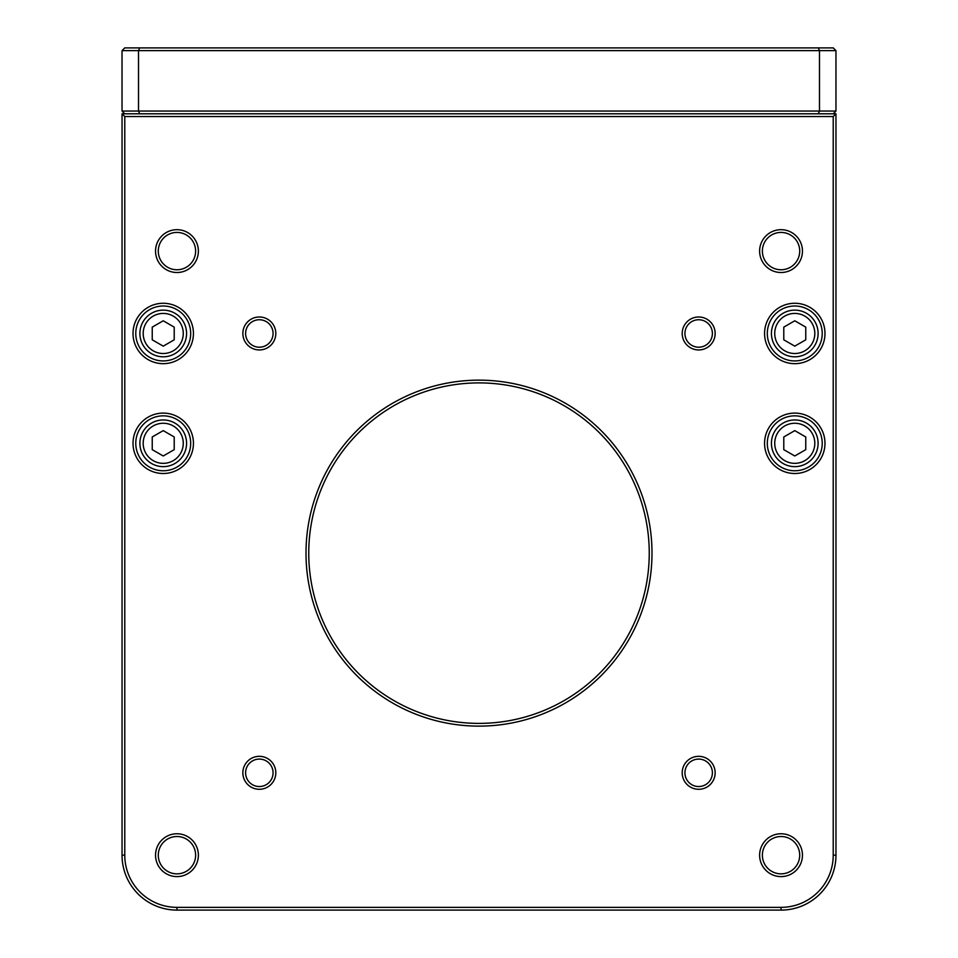 <?xml version="1.0" encoding="UTF-8"?>
<svg xmlns="http://www.w3.org/2000/svg" width="958" height="958" viewBox="0 0 958 958"><rect width="100%" height="100%" fill="white"/><g stroke="black" fill="none" stroke-linecap="round" stroke-linejoin="round"><path stroke-width="1.44" d="M835.963 50.642L835.963 111.056L819.485 111.056L819.485 50.642L138.515 50.642L138.515 111.056L819.485 111.056L818.348 113.798L124.779 113.798L122.037 111.056L122.037 50.642L124.779 47.9L833.22 47.9L835.963 50.642L819.485 50.642L818.348 47.9M835.963 111.056L833.22 113.798L818.348 113.798M139.652 47.9L138.515 50.642L122.037 50.642M122.037 111.056L138.515 111.056L139.652 113.798M764.568 443.303A30.201 30.201 0 0 1 794.769 413.102A30.201 30.201 0 0 1 824.982 443.303A30.201 30.201 0 0 1 794.769 473.503A30.201 30.201 0 0 1 764.568 443.303M822.227 443.303A27.459 27.459 0 0 0 794.769 415.844A27.459 27.459 0 0 0 767.31 443.303A27.459 27.459 0 0 0 794.769 470.761A27.459 27.459 0 0 0 822.227 443.303M764.568 333.468A30.201 30.201 0 0 1 794.769 303.267A30.201 30.201 0 0 1 824.982 333.468A30.201 30.201 0 0 1 794.769 363.669A30.201 30.201 0 0 1 764.568 333.468M822.227 333.468A27.459 27.459 0 0 0 794.769 306.009A27.459 27.459 0 0 0 767.31 333.468A27.459 27.459 0 0 0 794.769 360.926A27.459 27.459 0 0 0 822.227 333.468M133.018 443.303A30.201 30.201 0 0 1 163.231 413.102A30.201 30.201 0 0 1 193.432 443.303A30.201 30.201 0 0 1 163.231 473.503A30.201 30.201 0 0 1 133.018 443.303M190.69 443.303A27.459 27.459 0 0 0 163.231 415.844A27.459 27.459 0 0 0 135.773 443.303A27.459 27.459 0 0 0 163.231 470.761A27.459 27.459 0 0 0 190.69 443.303M682.192 772.807A16.478 16.478 0 0 1 698.669 756.329A16.478 16.478 0 0 1 715.147 772.807A16.478 16.478 0 0 1 698.669 789.284A16.478 16.478 0 0 1 682.192 772.807M712.393 772.807A13.723 13.723 0 0 0 698.669 759.083A13.723 13.723 0 0 0 684.934 772.807A13.723 13.723 0 0 0 698.669 786.542A13.723 13.723 0 0 0 712.393 772.807M242.853 333.468A16.478 16.478 0 0 1 259.331 316.99A16.478 16.478 0 0 1 275.808 333.468A16.478 16.478 0 0 1 259.331 349.945A16.478 16.478 0 0 1 242.853 333.468M273.066 333.468A13.723 13.723 0 0 0 259.331 319.744A13.723 13.723 0 0 0 245.607 333.468A13.723 13.723 0 0 0 259.331 347.203A13.723 13.723 0 0 0 273.066 333.468M682.192 333.468A16.478 16.478 0 0 1 698.669 316.99A16.478 16.478 0 0 1 715.147 333.468A16.478 16.478 0 0 1 698.669 349.945A16.478 16.478 0 0 1 682.192 333.468M712.393 333.468A13.723 13.723 0 0 0 698.669 319.744A13.723 13.723 0 0 0 684.934 333.468A13.723 13.723 0 0 0 698.669 347.203A13.723 13.723 0 0 0 712.393 333.468M242.853 772.807A16.478 16.478 0 0 1 259.331 756.329A16.478 16.478 0 0 1 275.808 772.807A16.478 16.478 0 0 1 259.331 789.284A16.478 16.478 0 0 1 242.853 772.807M273.066 772.807A13.723 13.723 0 0 0 259.331 759.083A13.723 13.723 0 0 0 245.607 772.807A13.723 13.723 0 0 0 259.331 786.542A13.723 13.723 0 0 0 273.066 772.807M759.622 855.183A21.423 21.423 0 0 1 781.045 833.759A21.423 21.423 0 0 1 802.457 855.183A21.423 21.423 0 0 1 781.045 876.606A21.423 21.423 0 0 1 759.622 855.183M799.714 855.183A18.669 18.669 0 0 0 781.045 836.514A18.669 18.669 0 0 0 762.376 855.183A18.669 18.669 0 0 0 781.045 873.852A18.669 18.669 0 0 0 799.714 855.183M155.543 251.092A21.423 21.423 0 0 1 176.955 229.681A21.423 21.423 0 0 1 198.378 251.092A21.423 21.423 0 0 1 176.955 272.515A21.423 21.423 0 0 1 155.543 251.092M195.624 251.092A18.669 18.669 0 0 0 176.955 232.423A18.669 18.669 0 0 0 158.286 251.092A18.669 18.669 0 0 0 176.955 269.761A18.669 18.669 0 0 0 195.624 251.092M759.622 251.092A21.423 21.423 0 0 1 781.045 229.681A21.423 21.423 0 0 1 802.457 251.092A21.423 21.423 0 0 1 781.045 272.515A21.423 21.423 0 0 1 759.622 251.092M799.714 251.092A18.669 18.669 0 0 0 781.045 232.423A18.669 18.669 0 0 0 762.376 251.092A18.669 18.669 0 0 0 781.045 269.761A18.669 18.669 0 0 0 799.714 251.092M306.009 553.137A172.991 172.991 0 0 1 479 380.146A172.991 172.991 0 0 1 651.991 553.137A172.991 172.991 0 0 1 479 726.128A172.991 172.991 0 0 1 306.009 553.137M649.249 553.137A170.249 170.249 0 0 0 479 382.901A170.249 170.249 0 0 0 308.751 553.137A170.249 170.249 0 0 0 479 723.386A170.249 170.249 0 0 0 649.249 553.137M155.543 855.183A21.423 21.423 0 0 1 176.955 833.759A21.423 21.423 0 0 1 198.378 855.183A21.423 21.423 0 0 1 176.955 876.606A21.423 21.423 0 0 1 155.543 855.183M195.624 855.183A18.669 18.669 0 0 0 176.955 836.514A18.669 18.669 0 0 0 158.286 855.183A18.669 18.669 0 0 0 176.955 873.852A18.669 18.669 0 0 0 195.624 855.183M133.018 333.468A30.201 30.201 0 0 1 163.231 303.267A30.201 30.201 0 0 1 193.432 333.468A30.201 30.201 0 0 1 163.231 363.669A30.201 30.201 0 0 1 133.018 333.468M190.69 333.468A27.459 27.459 0 0 0 163.231 306.009A27.459 27.459 0 0 0 135.773 333.468A27.459 27.459 0 0 0 163.231 360.926A27.459 27.459 0 0 0 190.69 333.468M833.22 855.183L833.22 116.541L124.779 116.541L124.779 855.183A52.175 52.175 0 0 0 176.955 907.358L781.045 907.358A52.175 52.175 0 0 0 833.22 855.183L835.963 855.183A54.917 54.917 0 0 1 781.045 910.1L176.955 910.1A54.917 54.917 0 0 1 122.037 855.183L122.037 113.798L124.779 113.798M833.22 113.798L835.963 113.798L835.963 855.183M833.22 116.541L835.963 113.798M122.037 113.798L124.779 116.541M186.571 333.468A23.339 23.339 0 0 1 163.231 356.807A23.339 23.339 0 0 1 139.892 333.468A23.339 23.339 0 0 1 163.231 310.129A23.339 23.339 0 0 1 186.571 333.468M163.231 346.149L174.212 339.815L174.212 327.133L163.231 320.786L152.238 327.133L152.238 339.815L163.231 346.149M186.571 443.303A23.339 23.339 0 0 1 163.231 466.642A23.339 23.339 0 0 1 139.892 443.303A23.339 23.339 0 0 1 163.231 419.963A23.339 23.339 0 0 1 186.571 443.303M163.231 455.984L174.212 449.649L174.212 436.968L163.231 430.621L152.238 436.968L152.238 449.649L163.231 455.984M818.108 333.468A23.339 23.339 0 0 1 794.769 356.807A23.339 23.339 0 0 1 771.43 333.468A23.339 23.339 0 0 1 794.769 310.129A23.339 23.339 0 0 1 818.108 333.468M794.769 346.149L805.762 339.815L805.762 327.133L794.769 320.786L783.788 327.133L783.788 339.815L794.769 346.149M818.108 443.303A23.339 23.339 0 0 1 794.769 466.642A23.339 23.339 0 0 1 771.43 443.303A23.339 23.339 0 0 1 794.769 419.963A23.339 23.339 0 0 1 818.108 443.303M794.769 455.984L805.762 449.649L805.762 436.968L794.769 430.621L783.788 436.968L783.788 449.649L794.769 455.984M176.955 910.1L176.955 907.358M781.045 907.358L781.045 910.1M122.037 855.183L124.779 855.183M143.185 333.468A20.046 20.046 0 0 0 163.231 353.514A20.046 20.046 0 0 0 183.265 333.468A20.046 20.046 0 0 0 163.231 313.422A20.046 20.046 0 0 0 143.185 333.468M143.185 443.303A20.046 20.046 0 0 0 163.231 463.349A20.046 20.046 0 0 0 183.265 443.303A20.046 20.046 0 0 0 163.231 423.256A20.046 20.046 0 0 0 143.185 443.303M774.735 333.468A20.046 20.046 0 0 0 794.769 353.514A20.046 20.046 0 0 0 814.815 333.468A20.046 20.046 0 0 0 794.769 313.422A20.046 20.046 0 0 0 774.735 333.468M774.735 443.303A20.046 20.046 0 0 0 794.769 463.349A20.046 20.046 0 0 0 814.815 443.303A20.046 20.046 0 0 0 794.769 423.256A20.046 20.046 0 0 0 774.735 443.303"/></g></svg>
